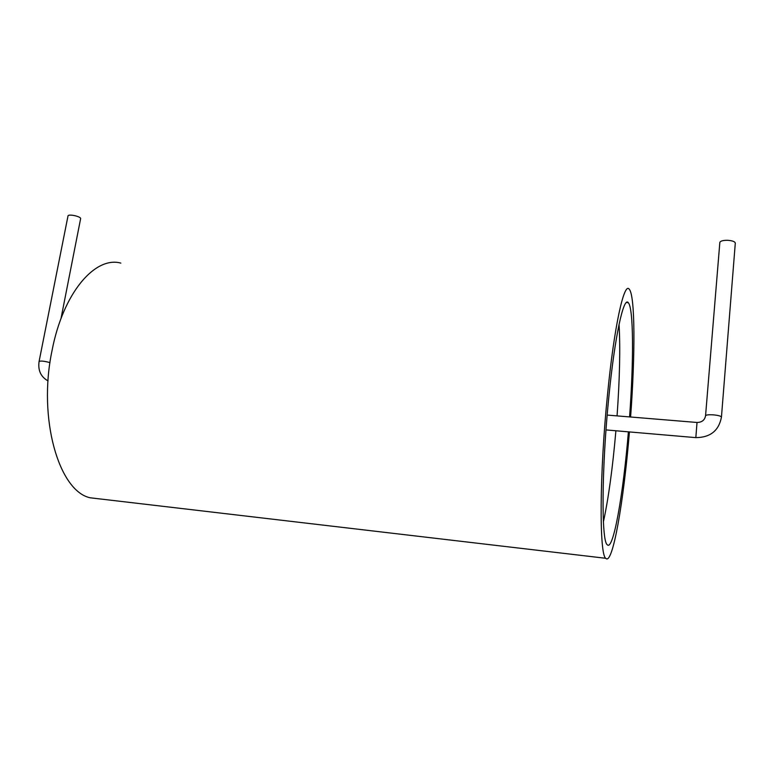 <?xml version="1.0" encoding="UTF-8"?>
<svg xmlns="http://www.w3.org/2000/svg" width="774" height="774" viewBox="0 0 774 774"><rect width="100%" height="100%" fill="white"/><g stroke="black" fill="none" stroke-linecap="round" stroke-linejoin="round"><path stroke-width="1.16" d="M120.841 263.102C95.144 255.933 63.004 292.795 51.974 350.903C37.703 418.744 58.988 491.277 90.181 497.788L100.165 498.969M630.597 417.012C635.28 354.715 635.202 295.058 629.156 289.099C624.076 282.046 614.275 325.844 607.6 393.695C599.492 473.108 599.192 554.523 605.742 558.286C612.563 566.268 623.757 501.165 629.417 431.931M629.572 416.925C633.761 360.887 633.606 307.878 628.246 302.653C623.641 296.287 614.808 336.139 608.838 396.985C601.601 468.067 601.292 541.161 607.193 544.673C613.231 551.852 623.264 494.228 628.401 431.844M603.41 521.811C608.48 498.504 612.64 468.154 615.891 430.77M617.062 415.89C619.732 378.505 620.39 347.981 619.055 324.335M60.982 318.636L80.612 218.723C81.386 216.527 68.141 213.643 67.996 215.985L39.087 361.448C37.829 370.388 40.819 376.88 48.036 380.905M705.559 415.754C706.082 414.874 708.713 414.574 713.464 414.864C718.359 415.357 721.02 416.102 721.445 417.089L735.3 243.142C734.942 241.585 732.378 240.646 727.618 240.298C722.984 240.269 720.391 240.985 719.839 242.446L705.559 415.754C704.737 420.137 701.892 422.372 697.016 422.469L695.836 437.639M49.971 362.629C44.418 361.1 40.79 360.703 39.087 361.448M605.742 558.286L90.181 497.788M628.246 302.653L626.389 302.547M696.977 422.469L607.174 415.077M721.445 417.089C718.891 430.654 710.339 437.503 695.797 437.629L605.994 429.918"/></g></svg>
